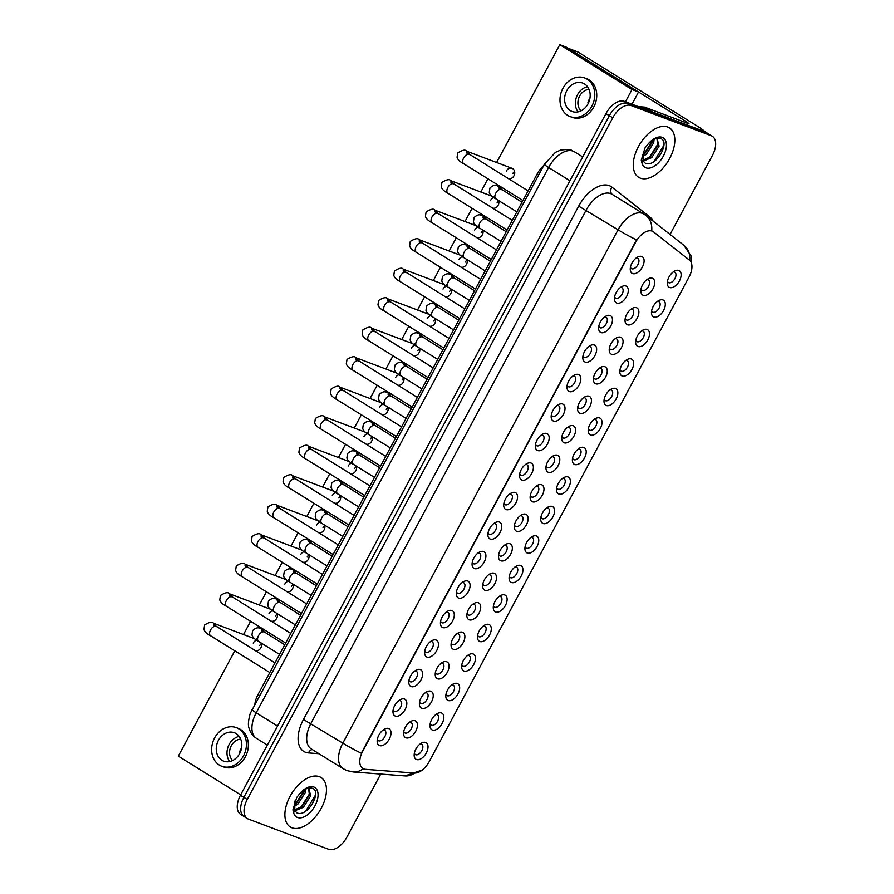 <?xml version="1.0" encoding="UTF-8"?>
<svg xmlns="http://www.w3.org/2000/svg" width="894" height="894" viewBox="0 0 894 894"><rect width="100%" height="100%" fill="white"/><g stroke="black" fill="none" stroke-linecap="round" stroke-linejoin="round"><path stroke-width="1.34" d="M441.491 712.976A9.711 5.498 -58.2 0 1 442.139 723.458A9.711 5.498 -58.2 0 1 432.35 730.018A9.711 5.498 -58.2 0 1 429.992 725.492A9.711 5.498 -58.2 0 1 437.434 713.513A9.711 5.498 -58.2 0 1 441.491 712.976M430.193 723.671A6.068 3.442 121.8 0 0 431.176 725.068A6.068 3.442 121.8 0 0 431.523 725.246A6.068 3.442 121.8 0 0 437.468 721.436A6.068 3.442 121.8 0 0 437.568 714.764A6.068 3.442 121.8 0 0 437.233 714.597A6.068 3.442 121.8 0 0 435.881 714.507M457.315 683.474A9.711 5.498 -58.2 0 1 457.952 693.956A9.711 5.498 -58.2 0 1 448.173 700.516A9.711 5.498 -58.2 0 1 445.804 695.99A9.711 5.498 -58.2 0 1 453.247 684.011A9.711 5.498 -58.2 0 1 457.315 683.474M446.005 694.169A6.068 3.442 121.8 0 0 446.989 695.566A6.068 3.442 121.8 0 0 447.335 695.744A6.068 3.442 121.8 0 0 453.28 691.934A6.068 3.442 121.8 0 0 453.392 685.262A6.068 3.442 121.8 0 0 453.046 685.095A6.068 3.442 121.8 0 0 451.705 685.005M473.127 653.972A9.711 5.498 -58.2 0 1 473.775 664.454A9.711 5.498 -58.2 0 1 463.986 671.014A9.711 5.498 -58.2 0 1 461.628 666.499A9.711 5.498 -58.2 0 1 469.071 654.509A9.711 5.498 -58.2 0 1 473.127 653.972M461.829 664.667A6.068 3.442 121.8 0 0 462.813 666.064A6.068 3.442 121.8 0 0 463.159 666.242A6.068 3.442 121.8 0 0 469.104 662.432A6.068 3.442 121.8 0 0 469.216 655.76A6.068 3.442 121.8 0 0 468.869 655.593A6.068 3.442 121.8 0 0 467.528 655.503M488.951 624.47A9.711 5.498 -58.2 0 1 489.588 634.952A9.711 5.498 -58.2 0 1 479.81 641.512A9.711 5.498 -58.2 0 1 477.452 636.997A9.711 5.498 -58.2 0 1 484.883 625.007A9.711 5.498 -58.2 0 1 488.951 624.47M477.653 635.165A6.068 3.442 121.8 0 0 478.625 636.562A6.068 3.442 121.8 0 0 478.972 636.74A6.068 3.442 121.8 0 0 484.928 632.93A6.068 3.442 121.8 0 0 485.029 626.258A6.068 3.442 121.8 0 0 484.682 626.091A6.068 3.442 121.8 0 0 483.341 626.001M504.764 594.968A9.711 5.498 -58.2 0 1 505.412 605.45A9.711 5.498 -58.2 0 1 495.634 612.01A9.711 5.498 -58.2 0 1 493.264 607.495A9.711 5.498 -58.2 0 1 500.707 595.505A9.711 5.498 -58.2 0 1 504.764 594.968M493.466 605.663A6.068 3.442 121.8 0 0 494.449 607.071A6.068 3.442 121.8 0 0 494.795 607.238A6.068 3.442 121.8 0 0 500.741 603.428A6.068 3.442 121.8 0 0 500.852 596.756A6.068 3.442 121.8 0 0 500.506 596.589A6.068 3.442 121.8 0 0 499.165 596.499M520.587 565.466A9.711 5.498 -58.2 0 1 521.224 575.959A9.711 5.498 -58.2 0 1 511.446 582.508A9.711 5.498 -58.2 0 1 509.088 577.993A9.711 5.498 -58.2 0 1 516.52 566.003A9.711 5.498 -58.2 0 1 520.587 565.466M509.289 576.161A6.068 3.442 121.8 0 0 510.262 577.569A6.068 3.442 121.8 0 0 510.608 577.736A6.068 3.442 121.8 0 0 516.564 573.926A6.068 3.442 121.8 0 0 516.665 567.254A6.068 3.442 121.8 0 0 516.319 567.087A6.068 3.442 121.8 0 0 514.978 566.997M536.4 535.964A9.711 5.498 -58.2 0 1 537.048 546.457A9.711 5.498 -58.2 0 1 527.27 553.006A9.711 5.498 -58.2 0 1 524.901 548.491A9.711 5.498 -58.2 0 1 532.343 536.501A9.711 5.498 -58.2 0 1 536.4 535.964M525.102 546.659A6.068 3.442 121.8 0 0 526.085 548.067A6.068 3.442 121.8 0 0 526.432 548.234A6.068 3.442 121.8 0 0 532.377 544.424A6.068 3.442 121.8 0 0 532.489 537.752A6.068 3.442 121.8 0 0 532.142 537.585A6.068 3.442 121.8 0 0 530.801 537.495M552.224 506.462A9.711 5.498 -58.2 0 1 552.861 516.956A9.711 5.498 -58.2 0 1 543.083 523.504A9.711 5.498 -58.2 0 1 540.725 518.989A9.711 5.498 -58.2 0 1 548.156 506.999A9.711 5.498 -58.2 0 1 552.224 506.462M540.926 517.157A6.068 3.442 121.8 0 0 541.898 518.565A6.068 3.442 121.8 0 0 542.245 518.732A6.068 3.442 121.8 0 0 548.201 514.933A6.068 3.442 121.8 0 0 548.301 508.25A6.068 3.442 121.8 0 0 547.955 508.083A6.068 3.442 121.8 0 0 546.614 507.993M568.036 476.971A9.711 5.498 -58.2 0 1 568.685 487.453A9.711 5.498 -58.2 0 1 558.906 494.002A9.711 5.498 -58.2 0 1 556.537 489.487A9.711 5.498 -58.2 0 1 563.98 477.497A9.711 5.498 -58.2 0 1 568.036 476.971M556.738 487.666A6.068 3.442 121.8 0 0 557.722 489.063A6.068 3.442 121.8 0 0 558.068 489.23A6.068 3.442 121.8 0 0 564.013 485.431A6.068 3.442 121.8 0 0 564.125 478.748A6.068 3.442 121.8 0 0 563.779 478.581A6.068 3.442 121.8 0 0 562.438 478.491M583.86 447.469A9.711 5.498 -58.2 0 1 584.508 457.952A9.711 5.498 -58.2 0 1 574.719 464.5A9.711 5.498 -58.2 0 1 572.361 459.985A9.711 5.498 -58.2 0 1 579.804 447.995A9.711 5.498 -58.2 0 1 583.86 447.469M572.562 458.164A6.068 3.442 121.8 0 0 573.535 459.561A6.068 3.442 121.8 0 0 573.881 459.728A6.068 3.442 121.8 0 0 579.837 455.929A6.068 3.442 121.8 0 0 579.938 449.246A6.068 3.442 121.8 0 0 579.591 449.079A6.068 3.442 121.8 0 0 578.25 448.989M599.673 417.967A9.711 5.498 -58.2 0 1 600.321 428.449A9.711 5.498 -58.2 0 1 590.543 434.998A9.711 5.498 -58.2 0 1 588.174 430.483A9.711 5.498 -58.2 0 1 595.616 418.493A9.711 5.498 -58.2 0 1 599.673 417.967M588.375 428.662A6.068 3.442 121.8 0 0 589.358 430.059A6.068 3.442 121.8 0 0 589.705 430.226A6.068 3.442 121.8 0 0 595.65 426.427A6.068 3.442 121.8 0 0 595.762 419.744A6.068 3.442 121.8 0 0 595.415 419.577A6.068 3.442 121.8 0 0 594.074 419.487M615.497 388.465A9.711 5.498 -58.2 0 1 616.145 398.947A9.711 5.498 -58.2 0 1 606.356 405.507A9.711 5.498 -58.2 0 1 603.998 400.981A9.711 5.498 -58.2 0 1 611.44 389.002A9.711 5.498 -58.2 0 1 615.497 388.465M604.199 399.16A6.068 3.442 121.8 0 0 605.182 400.557A6.068 3.442 121.8 0 0 605.517 400.724A6.068 3.442 121.8 0 0 611.474 396.925A6.068 3.442 121.8 0 0 611.574 390.242A6.068 3.442 121.8 0 0 611.228 390.075A6.068 3.442 121.8 0 0 609.887 389.985M631.309 358.963A9.711 5.498 -58.2 0 1 631.957 369.445A9.711 5.498 -58.2 0 1 622.179 376.005A9.711 5.498 -58.2 0 1 619.81 371.479A9.711 5.498 -58.2 0 1 627.253 359.5A9.711 5.498 -58.2 0 1 631.309 358.963M620.011 369.658A6.068 3.442 121.8 0 0 620.995 371.055A6.068 3.442 121.8 0 0 621.341 371.222A6.068 3.442 121.8 0 0 627.286 367.423A6.068 3.442 121.8 0 0 627.398 360.74A6.068 3.442 121.8 0 0 627.052 360.573A6.068 3.442 121.8 0 0 625.711 360.483M647.133 329.461A9.711 5.498 -58.2 0 1 647.781 339.943A9.711 5.498 -58.2 0 1 637.992 346.503A9.711 5.498 -58.2 0 1 635.634 341.977A9.711 5.498 -58.2 0 1 643.077 329.998A9.711 5.498 -58.2 0 1 647.133 329.461M635.835 340.156A6.068 3.442 121.8 0 0 636.819 341.553A6.068 3.442 121.8 0 0 637.165 341.72A6.068 3.442 121.8 0 0 643.11 337.921A6.068 3.442 121.8 0 0 643.211 331.238A6.068 3.442 121.8 0 0 642.875 331.071A6.068 3.442 121.8 0 0 641.523 330.981M662.957 299.959A9.711 5.498 -58.2 0 1 663.594 310.442A9.711 5.498 -58.2 0 1 653.816 317.001A9.711 5.498 -58.2 0 1 651.447 312.475A9.711 5.498 -58.2 0 1 658.889 300.496A9.711 5.498 -58.2 0 1 662.957 299.959M651.648 310.654A6.068 3.442 121.8 0 0 652.631 312.051A6.068 3.442 121.8 0 0 652.978 312.218A6.068 3.442 121.8 0 0 658.923 308.419A6.068 3.442 121.8 0 0 659.034 301.736A6.068 3.442 121.8 0 0 658.688 301.569A6.068 3.442 121.8 0 0 657.347 301.479M678.769 270.457A9.711 5.498 -58.2 0 1 679.418 280.94A9.711 5.498 -58.2 0 1 669.628 287.499A9.711 5.498 -58.2 0 1 667.27 282.973A9.711 5.498 -58.2 0 1 674.713 270.994A9.711 5.498 -58.2 0 1 678.769 270.457M667.472 281.152A6.068 3.442 121.8 0 0 668.455 282.549A6.068 3.442 121.8 0 0 668.801 282.716A6.068 3.442 121.8 0 0 674.746 278.917A6.068 3.442 121.8 0 0 674.858 272.234A6.068 3.442 121.8 0 0 674.512 272.067A6.068 3.442 121.8 0 0 673.16 271.977M425.667 742.478A9.711 5.498 -58.2 0 1 426.315 752.96A9.711 5.498 -58.2 0 1 416.537 759.52A9.711 5.498 -58.2 0 1 414.168 754.994A9.711 5.498 -58.2 0 1 421.61 743.015A9.711 5.498 -58.2 0 1 425.667 742.478M414.369 753.173A6.068 3.442 121.8 0 0 415.352 754.57A6.068 3.442 121.8 0 0 415.699 754.748A6.068 3.442 121.8 0 0 421.644 750.938A6.068 3.442 121.8 0 0 421.756 744.266A6.068 3.442 121.8 0 0 421.409 744.087A6.068 3.442 121.8 0 0 420.068 744.009M430.897 691.263A9.711 5.498 -58.2 0 1 431.534 701.745A9.711 5.498 -58.2 0 1 421.756 708.294A9.711 5.498 -58.2 0 1 419.387 703.779A9.711 5.498 -58.2 0 1 426.829 691.788A9.711 5.498 -58.2 0 1 430.897 691.263M419.588 701.958A6.068 3.442 121.8 0 0 420.571 703.354A6.068 3.442 121.8 0 0 420.918 703.522A6.068 3.442 121.8 0 0 426.863 699.723A6.068 3.442 121.8 0 0 426.974 693.04A6.068 3.442 121.8 0 0 426.628 692.872A6.068 3.442 121.8 0 0 425.287 692.783M446.709 661.761A9.711 5.498 -58.2 0 1 447.358 672.243A9.711 5.498 -58.2 0 1 437.568 678.803A9.711 5.498 -58.2 0 1 435.21 674.277A9.711 5.498 -58.2 0 1 442.653 662.298A9.711 5.498 -58.2 0 1 446.709 661.761M435.412 672.456A6.068 3.442 121.8 0 0 436.395 673.852A6.068 3.442 121.8 0 0 436.741 674.02A6.068 3.442 121.8 0 0 442.686 670.221A6.068 3.442 121.8 0 0 442.798 663.538A6.068 3.442 121.8 0 0 442.452 663.37A6.068 3.442 121.8 0 0 441.1 663.281M462.533 632.259A9.711 5.498 -58.2 0 1 463.17 642.741A9.711 5.498 -58.2 0 1 453.392 649.301A9.711 5.498 -58.2 0 1 451.034 644.775A9.711 5.498 -58.2 0 1 458.466 632.796A9.711 5.498 -58.2 0 1 462.533 632.259M451.224 642.954A6.068 3.442 121.8 0 0 452.208 644.351A6.068 3.442 121.8 0 0 452.554 644.518A6.068 3.442 121.8 0 0 458.51 640.719A6.068 3.442 121.8 0 0 458.611 634.036A6.068 3.442 121.8 0 0 458.264 633.868A6.068 3.442 121.8 0 0 456.923 633.779M478.346 602.757A9.711 5.498 -58.2 0 1 478.994 613.239A9.711 5.498 -58.2 0 1 469.205 619.799A9.711 5.498 -58.2 0 1 466.847 615.273A9.711 5.498 -58.2 0 1 474.289 603.294A9.711 5.498 -58.2 0 1 478.346 602.757M467.048 613.452A6.068 3.442 121.8 0 0 468.031 614.849A6.068 3.442 121.8 0 0 468.378 615.016A6.068 3.442 121.8 0 0 474.323 611.217A6.068 3.442 121.8 0 0 474.435 604.534A6.068 3.442 121.8 0 0 474.088 604.366A6.068 3.442 121.8 0 0 472.747 604.277M494.17 573.255A9.711 5.498 -58.2 0 1 494.807 583.737A9.711 5.498 -58.2 0 1 485.029 590.297A9.711 5.498 -58.2 0 1 482.671 585.771A9.711 5.498 -58.2 0 1 490.102 573.792A9.711 5.498 -58.2 0 1 494.17 573.255M482.872 583.95A6.068 3.442 121.8 0 0 483.844 585.346A6.068 3.442 121.8 0 0 484.19 585.514A6.068 3.442 121.8 0 0 490.147 581.715A6.068 3.442 121.8 0 0 490.247 575.032A6.068 3.442 121.8 0 0 489.901 574.864A6.068 3.442 121.8 0 0 488.56 574.775M509.982 543.753A9.711 5.498 -58.2 0 1 510.63 554.235A9.711 5.498 -58.2 0 1 500.852 560.795A9.711 5.498 -58.2 0 1 498.483 556.269A9.711 5.498 -58.2 0 1 505.926 544.29A9.711 5.498 -58.2 0 1 509.982 543.753M498.684 554.448A6.068 3.442 121.8 0 0 499.668 555.844A6.068 3.442 121.8 0 0 500.014 556.012A6.068 3.442 121.8 0 0 505.959 552.213A6.068 3.442 121.8 0 0 506.071 545.53A6.068 3.442 121.8 0 0 505.725 545.362A6.068 3.442 121.8 0 0 504.384 545.273M525.806 514.251A9.711 5.498 -58.2 0 1 526.443 524.733A9.711 5.498 -58.2 0 1 516.665 531.293A9.711 5.498 -58.2 0 1 514.307 526.767A9.711 5.498 -58.2 0 1 521.738 514.788A9.711 5.498 -58.2 0 1 525.806 514.251M514.508 524.946A6.068 3.442 121.8 0 0 515.48 526.342A6.068 3.442 121.8 0 0 515.827 526.51A6.068 3.442 121.8 0 0 521.783 522.711A6.068 3.442 121.8 0 0 521.884 516.028A6.068 3.442 121.8 0 0 521.537 515.86A6.068 3.442 121.8 0 0 520.196 515.771M541.619 484.749A9.711 5.498 -58.2 0 1 542.267 495.231A9.711 5.498 -58.2 0 1 532.489 501.791A9.711 5.498 -58.2 0 1 530.12 497.265A9.711 5.498 -58.2 0 1 537.562 485.286A9.711 5.498 -58.2 0 1 541.619 484.749M530.321 495.444A6.068 3.442 121.8 0 0 531.304 496.841A6.068 3.442 121.8 0 0 531.651 497.008A6.068 3.442 121.8 0 0 537.596 493.209A6.068 3.442 121.8 0 0 537.707 486.526A6.068 3.442 121.8 0 0 537.361 486.358A6.068 3.442 121.8 0 0 536.02 486.269M557.443 455.247A9.711 5.498 -58.2 0 1 558.091 465.729A9.711 5.498 -58.2 0 1 548.301 472.289A9.711 5.498 -58.2 0 1 545.943 467.763A9.711 5.498 -58.2 0 1 553.386 455.784A9.711 5.498 -58.2 0 1 557.443 455.247M546.145 465.942A6.068 3.442 121.8 0 0 547.117 467.338A6.068 3.442 121.8 0 0 547.463 467.506A6.068 3.442 121.8 0 0 553.42 463.707A6.068 3.442 121.8 0 0 553.52 457.024A6.068 3.442 121.8 0 0 553.174 456.856A6.068 3.442 121.8 0 0 551.833 456.767M573.255 425.745A9.711 5.498 -58.2 0 1 573.903 436.227A9.711 5.498 -58.2 0 1 564.125 442.787A9.711 5.498 -58.2 0 1 561.756 438.261A9.711 5.498 -58.2 0 1 569.199 426.282A9.711 5.498 -58.2 0 1 573.255 425.745M561.957 436.44A6.068 3.442 121.8 0 0 562.941 437.837A6.068 3.442 121.8 0 0 563.287 438.004A6.068 3.442 121.8 0 0 569.232 434.205A6.068 3.442 121.8 0 0 569.344 427.522A6.068 3.442 121.8 0 0 568.997 427.354A6.068 3.442 121.8 0 0 567.656 427.265M589.079 396.243A9.711 5.498 -58.2 0 1 589.727 406.725A9.711 5.498 -58.2 0 1 579.938 413.285A9.711 5.498 -58.2 0 1 577.58 408.759A9.711 5.498 -58.2 0 1 585.022 396.78A9.711 5.498 -58.2 0 1 589.079 396.243M577.781 406.938A6.068 3.442 121.8 0 0 578.764 408.334A6.068 3.442 121.8 0 0 579.1 408.502A6.068 3.442 121.8 0 0 585.056 404.703A6.068 3.442 121.8 0 0 585.157 398.02A6.068 3.442 121.8 0 0 584.81 397.852A6.068 3.442 121.8 0 0 583.469 397.763M604.892 366.741A9.711 5.498 -58.2 0 1 605.54 377.223A9.711 5.498 -58.2 0 1 595.762 383.783A9.711 5.498 -58.2 0 1 593.392 379.257A9.711 5.498 -58.2 0 1 600.835 367.278A9.711 5.498 -58.2 0 1 604.892 366.741M593.594 377.436A6.068 3.442 121.8 0 0 594.577 378.832A6.068 3.442 121.8 0 0 594.923 379A6.068 3.442 121.8 0 0 600.869 375.201A6.068 3.442 121.8 0 0 600.98 368.518A6.068 3.442 121.8 0 0 600.634 368.35A6.068 3.442 121.8 0 0 599.293 368.261M620.715 337.239A9.711 5.498 -58.2 0 1 621.364 347.721A9.711 5.498 -58.2 0 1 611.574 354.281A9.711 5.498 -58.2 0 1 609.216 349.755A9.711 5.498 -58.2 0 1 616.659 337.776A9.711 5.498 -58.2 0 1 620.715 337.239M609.417 347.934A6.068 3.442 121.8 0 0 610.401 349.331A6.068 3.442 121.8 0 0 610.747 349.498A6.068 3.442 121.8 0 0 616.692 345.699A6.068 3.442 121.8 0 0 616.793 339.027A6.068 3.442 121.8 0 0 616.458 338.848A6.068 3.442 121.8 0 0 615.106 338.759M636.539 307.737A9.711 5.498 -58.2 0 1 637.176 318.219A9.711 5.498 -58.2 0 1 627.398 324.779A9.711 5.498 -58.2 0 1 625.029 320.253A9.711 5.498 -58.2 0 1 632.471 308.274A9.711 5.498 -58.2 0 1 636.539 307.737M625.23 318.432A6.068 3.442 121.8 0 0 626.213 319.828A6.068 3.442 121.8 0 0 626.56 319.996A6.068 3.442 121.8 0 0 632.505 316.197A6.068 3.442 121.8 0 0 632.617 309.525A6.068 3.442 121.8 0 0 632.27 309.346A6.068 3.442 121.8 0 0 630.929 309.257M652.352 278.235A9.711 5.498 -58.2 0 1 653 288.717A9.711 5.498 -58.2 0 1 643.211 295.277A9.711 5.498 -58.2 0 1 640.853 290.751A9.711 5.498 -58.2 0 1 648.295 278.772A9.711 5.498 -58.2 0 1 652.352 278.235M641.054 288.93A6.068 3.442 121.8 0 0 642.037 290.327A6.068 3.442 121.8 0 0 642.384 290.494A6.068 3.442 121.8 0 0 648.329 286.695A6.068 3.442 121.8 0 0 648.441 280.023A6.068 3.442 121.8 0 0 648.094 279.844A6.068 3.442 121.8 0 0 646.742 279.755M415.073 720.765A9.711 5.498 -58.2 0 1 415.721 731.247A9.711 5.498 -58.2 0 1 405.932 737.796A9.711 5.498 -58.2 0 1 403.574 733.281A9.711 5.498 -58.2 0 1 411.017 721.29A9.711 5.498 -58.2 0 1 415.073 720.765M403.775 731.46A6.068 3.442 121.8 0 0 404.758 732.856A6.068 3.442 121.8 0 0 405.105 733.024A6.068 3.442 121.8 0 0 411.05 729.225A6.068 3.442 121.8 0 0 411.151 722.542A6.068 3.442 121.8 0 0 410.815 722.374A6.068 3.442 121.8 0 0 409.463 722.285M404.479 699.041A9.711 5.498 -58.2 0 1 405.116 709.523A9.711 5.498 -58.2 0 1 395.338 716.083A9.711 5.498 -58.2 0 1 392.969 711.557A9.711 5.498 -58.2 0 1 400.411 699.577A9.711 5.498 -58.2 0 1 404.479 699.041M393.17 709.735A6.068 3.442 121.8 0 0 394.153 711.132A6.068 3.442 121.8 0 0 394.5 711.3A6.068 3.442 121.8 0 0 400.445 707.5A6.068 3.442 121.8 0 0 400.557 700.818A6.068 3.442 121.8 0 0 400.21 700.65A6.068 3.442 121.8 0 0 398.869 700.561M420.292 669.539A9.711 5.498 -58.2 0 1 420.94 680.021A9.711 5.498 -58.2 0 1 411.151 686.581A9.711 5.498 -58.2 0 1 408.793 682.055A9.711 5.498 -58.2 0 1 416.235 670.075A9.711 5.498 -58.2 0 1 420.292 669.539M408.994 680.233A6.068 3.442 121.8 0 0 409.977 681.63A6.068 3.442 121.8 0 0 410.324 681.798A6.068 3.442 121.8 0 0 416.269 677.998A6.068 3.442 121.8 0 0 416.38 671.316A6.068 3.442 121.8 0 0 416.034 671.148A6.068 3.442 121.8 0 0 414.682 671.059M436.116 640.037A9.711 5.498 -58.2 0 1 436.753 650.519A9.711 5.498 -58.2 0 1 426.974 657.079A9.711 5.498 -58.2 0 1 424.616 652.553A9.711 5.498 -58.2 0 1 432.048 640.573A9.711 5.498 -58.2 0 1 436.116 640.037M424.806 650.731A6.068 3.442 121.8 0 0 425.79 652.128A6.068 3.442 121.8 0 0 426.136 652.296A6.068 3.442 121.8 0 0 432.093 648.496A6.068 3.442 121.8 0 0 432.193 641.814A6.068 3.442 121.8 0 0 431.847 641.646A6.068 3.442 121.8 0 0 430.506 641.557M451.928 610.535A9.711 5.498 -58.2 0 1 452.576 621.017A9.711 5.498 -58.2 0 1 442.787 627.577A9.711 5.498 -58.2 0 1 440.429 623.051A9.711 5.498 -58.2 0 1 447.872 611.071A9.711 5.498 -58.2 0 1 451.928 610.535M440.63 621.229A6.068 3.442 121.8 0 0 441.614 622.626A6.068 3.442 121.8 0 0 441.96 622.794A6.068 3.442 121.8 0 0 447.905 618.994A6.068 3.442 121.8 0 0 448.017 612.323A6.068 3.442 121.8 0 0 447.671 612.144A6.068 3.442 121.8 0 0 446.329 612.055M467.752 581.033A9.711 5.498 -58.2 0 1 468.389 591.515A9.711 5.498 -58.2 0 1 458.611 598.075A9.711 5.498 -58.2 0 1 456.253 593.549A9.711 5.498 -58.2 0 1 463.684 581.569A9.711 5.498 -58.2 0 1 467.752 581.033M456.454 591.727A6.068 3.442 121.8 0 0 457.426 593.124A6.068 3.442 121.8 0 0 457.773 593.292A6.068 3.442 121.8 0 0 463.729 589.492A6.068 3.442 121.8 0 0 463.83 582.821A6.068 3.442 121.8 0 0 463.483 582.642A6.068 3.442 121.8 0 0 462.142 582.553M483.565 551.531A9.711 5.498 -58.2 0 1 484.213 562.013A9.711 5.498 -58.2 0 1 474.435 568.573A9.711 5.498 -58.2 0 1 472.066 564.047A9.711 5.498 -58.2 0 1 479.508 552.067A9.711 5.498 -58.2 0 1 483.565 551.531M472.267 562.225A6.068 3.442 121.8 0 0 473.25 563.622A6.068 3.442 121.8 0 0 473.596 563.79A6.068 3.442 121.8 0 0 479.542 559.99A6.068 3.442 121.8 0 0 479.653 553.319A6.068 3.442 121.8 0 0 479.307 553.14A6.068 3.442 121.8 0 0 477.966 553.051M499.388 522.029A9.711 5.498 -58.2 0 1 500.025 532.511A9.711 5.498 -58.2 0 1 490.247 539.071A9.711 5.498 -58.2 0 1 487.889 534.545A9.711 5.498 -58.2 0 1 495.321 522.565A9.711 5.498 -58.2 0 1 499.388 522.029M488.09 532.723A6.068 3.442 121.8 0 0 489.063 534.12A6.068 3.442 121.8 0 0 489.409 534.288A6.068 3.442 121.8 0 0 495.365 530.488A6.068 3.442 121.8 0 0 495.466 523.817A6.068 3.442 121.8 0 0 495.12 523.638A6.068 3.442 121.8 0 0 493.779 523.549M515.201 492.527A9.711 5.498 -58.2 0 1 515.849 503.009A9.711 5.498 -58.2 0 1 506.071 509.569A9.711 5.498 -58.2 0 1 503.702 505.043A9.711 5.498 -58.2 0 1 511.144 493.063A9.711 5.498 -58.2 0 1 515.201 492.527M503.903 503.221A6.068 3.442 121.8 0 0 504.887 504.618A6.068 3.442 121.8 0 0 505.233 504.797A6.068 3.442 121.8 0 0 511.178 500.986A6.068 3.442 121.8 0 0 511.29 494.315A6.068 3.442 121.8 0 0 510.943 494.136A6.068 3.442 121.8 0 0 509.602 494.058M531.025 463.025A9.711 5.498 -58.2 0 1 531.673 473.507A9.711 5.498 -58.2 0 1 521.884 480.067A9.711 5.498 -58.2 0 1 519.526 475.541A9.711 5.498 -58.2 0 1 526.968 463.561A9.711 5.498 -58.2 0 1 531.025 463.025M519.727 473.719A6.068 3.442 121.8 0 0 520.699 475.116A6.068 3.442 121.8 0 0 521.046 475.295A6.068 3.442 121.8 0 0 527.002 471.484A6.068 3.442 121.8 0 0 527.102 464.813A6.068 3.442 121.8 0 0 526.756 464.634A6.068 3.442 121.8 0 0 525.415 464.556M546.837 433.523A9.711 5.498 -58.2 0 1 547.486 444.005A9.711 5.498 -58.2 0 1 537.707 450.565A9.711 5.498 -58.2 0 1 535.338 446.039A9.711 5.498 -58.2 0 1 542.781 434.059A9.711 5.498 -58.2 0 1 546.837 433.523M535.54 444.217A6.068 3.442 121.8 0 0 536.523 445.614A6.068 3.442 121.8 0 0 536.869 445.793A6.068 3.442 121.8 0 0 542.814 441.982A6.068 3.442 121.8 0 0 542.926 435.311A6.068 3.442 121.8 0 0 542.58 435.143A6.068 3.442 121.8 0 0 541.239 435.054M562.661 404.021A9.711 5.498 -58.2 0 1 563.309 414.503A9.711 5.498 -58.2 0 1 553.52 421.063A9.711 5.498 -58.2 0 1 551.162 416.537A9.711 5.498 -58.2 0 1 558.605 404.557A9.711 5.498 -58.2 0 1 562.661 404.021M551.363 414.715A6.068 3.442 121.8 0 0 552.347 416.112A6.068 3.442 121.8 0 0 552.682 416.291A6.068 3.442 121.8 0 0 558.638 412.48A6.068 3.442 121.8 0 0 558.739 405.809A6.068 3.442 121.8 0 0 558.392 405.641A6.068 3.442 121.8 0 0 557.051 405.552M578.474 374.519A9.711 5.498 -58.2 0 1 579.122 385.001A9.711 5.498 -58.2 0 1 569.344 391.561A9.711 5.498 -58.2 0 1 566.975 387.046A9.711 5.498 -58.2 0 1 574.417 375.055A9.711 5.498 -58.2 0 1 578.474 374.519M567.176 385.213A6.068 3.442 121.8 0 0 568.159 386.61A6.068 3.442 121.8 0 0 568.506 386.789A6.068 3.442 121.8 0 0 574.451 382.978A6.068 3.442 121.8 0 0 574.563 376.307A6.068 3.442 121.8 0 0 574.216 376.139A6.068 3.442 121.8 0 0 572.875 376.05M594.298 345.017A9.711 5.498 -58.2 0 1 594.946 355.499A9.711 5.498 -58.2 0 1 585.157 362.059A9.711 5.498 -58.2 0 1 582.799 357.544A9.711 5.498 -58.2 0 1 590.241 345.553A9.711 5.498 -58.2 0 1 594.298 345.017M583 355.711A6.068 3.442 121.8 0 0 583.983 357.108A6.068 3.442 121.8 0 0 584.33 357.287A6.068 3.442 121.8 0 0 590.275 353.476A6.068 3.442 121.8 0 0 590.375 346.805A6.068 3.442 121.8 0 0 590.04 346.637A6.068 3.442 121.8 0 0 588.688 346.548M610.11 315.515A9.711 5.498 -58.2 0 1 610.758 325.997A9.711 5.498 -58.2 0 1 600.98 332.557A9.711 5.498 -58.2 0 1 598.611 328.042A9.711 5.498 -58.2 0 1 606.054 316.051A9.711 5.498 -58.2 0 1 610.11 315.515M598.812 326.209A6.068 3.442 121.8 0 0 599.796 327.617A6.068 3.442 121.8 0 0 600.142 327.785A6.068 3.442 121.8 0 0 606.087 323.974A6.068 3.442 121.8 0 0 606.199 317.303A6.068 3.442 121.8 0 0 605.853 317.135A6.068 3.442 121.8 0 0 604.512 317.046M625.934 286.013A9.711 5.498 -58.2 0 1 626.582 296.506A9.711 5.498 -58.2 0 1 616.793 303.055A9.711 5.498 -58.2 0 1 614.435 298.54A9.711 5.498 -58.2 0 1 621.878 286.549A9.711 5.498 -58.2 0 1 625.934 286.013M614.636 296.707A6.068 3.442 121.8 0 0 615.62 298.115A6.068 3.442 121.8 0 0 615.966 298.283A6.068 3.442 121.8 0 0 621.911 294.472A6.068 3.442 121.8 0 0 622.023 287.801A6.068 3.442 121.8 0 0 621.676 287.633A6.068 3.442 121.8 0 0 620.324 287.544M641.758 256.511A9.711 5.498 -58.2 0 1 642.395 267.004A9.711 5.498 -58.2 0 1 632.617 273.553A9.711 5.498 -58.2 0 1 630.259 269.038A9.711 5.498 -58.2 0 1 637.69 257.047A9.711 5.498 -58.2 0 1 641.758 256.511M630.449 267.205A6.068 3.442 121.8 0 0 631.432 268.613A6.068 3.442 121.8 0 0 631.779 268.781A6.068 3.442 121.8 0 0 637.735 264.97A6.068 3.442 121.8 0 0 637.835 258.299A6.068 3.442 121.8 0 0 637.489 258.131A6.068 3.442 121.8 0 0 636.148 258.042M388.655 728.543A9.711 5.498 -58.2 0 1 389.303 739.025A9.711 5.498 -58.2 0 1 379.514 745.585A9.711 5.498 -58.2 0 1 377.156 741.059A9.711 5.498 -58.2 0 1 384.599 729.079A9.711 5.498 -58.2 0 1 388.655 728.543M377.357 739.237A6.068 3.442 121.8 0 0 378.341 740.634A6.068 3.442 121.8 0 0 378.687 740.802A6.068 3.442 121.8 0 0 384.632 737.002A6.068 3.442 121.8 0 0 384.733 730.32A6.068 3.442 121.8 0 0 384.398 730.152A6.068 3.442 121.8 0 0 383.045 730.063M365.411 769.321A16.383 9.275 -58.2 0 1 363.769 768.963A16.383 9.275 -58.2 0 1 362.841 768.505A16.383 9.275 -58.2 0 1 362.685 751.273L635.656 242.185A16.383 9.275 -58.2 0 1 653.089 231.58A16.383 9.275 -58.2 0 1 653.57 231.915L689.386 260.076A16.383 9.275 -58.2 0 1 689.062 276.972L429.187 761.643A16.383 9.275 -58.2 0 1 414.324 773.064L365.411 769.321M254.891 704.204A18.204 10.315 -58.2 0 1 258.008 694.604L537.249 173.816A18.204 10.315 -58.2 0 1 543.753 165.479M291.98 827.822A29.122 16.494 121.8 0 0 320.533 809.562A29.122 16.494 121.8 0 0 321.047 777.512A29.122 16.494 121.8 0 0 319.393 776.696A29.122 16.494 121.8 0 0 290.829 794.945A29.122 16.494 121.8 0 0 290.315 827.006A29.122 16.494 121.8 0 0 291.98 827.822A29.122 16.494 121.8 0 0 320.533 809.562A29.122 16.494 121.8 0 0 321.047 777.512A29.122 16.494 121.8 0 0 319.393 776.696A29.122 16.494 121.8 0 0 290.829 794.945A29.122 16.494 121.8 0 0 290.315 827.006A29.122 16.494 121.8 0 0 291.98 827.822M640.327 178.141A29.122 16.494 121.8 0 0 668.891 159.892A29.122 16.494 121.8 0 0 669.405 127.842A29.122 16.494 121.8 0 0 667.74 127.026A29.122 16.494 121.8 0 0 639.188 145.275A29.122 16.494 121.8 0 0 638.674 177.325A29.122 16.494 121.8 0 0 640.327 178.141A29.122 16.494 121.8 0 0 668.891 159.892A29.122 16.494 121.8 0 0 669.405 127.842A29.122 16.494 121.8 0 0 667.74 127.026A29.122 16.494 121.8 0 0 639.188 145.275A29.122 16.494 121.8 0 0 638.674 177.325A29.122 16.494 121.8 0 0 640.327 178.141M361.288 753.229L636.55 239.883A21.244 1.956 -151.8 0 1 618.078 229.792A24.272 13.745 -58.2 0 1 642.54 213.398A24.272 13.745 -58.2 0 1 643.926 214.079L612.055 194.3A24.272 13.745 121.8 0 0 610.669 193.618A24.272 13.745 121.8 0 0 586.218 210.012L310.967 723.358A24.272 13.745 121.8 0 0 311.19 748.881L343.061 768.672A24.272 13.745 -58.2 0 1 342.827 743.137A21.244 1.956 28.2 0 0 361.288 753.229M363.266 768.65L362.204 768.102M670.053 234.452L712.462 155.377A18.204 10.315 121.8 0 0 712.283 136.234L708.886 134.122A18.204 10.315 121.8 0 0 707.847 133.608L627.689 103.425A18.204 10.315 121.8 0 0 609.35 115.728L243.861 797.347A18.204 10.315 121.8 0 0 244.04 816.49A18.204 10.315 121.8 0 0 245.068 817.004M689.721 260.366A21.244 17.467 -51.8 0 0 683.955 245.381L645.937 215.488A21.244 17.467 -51.8 0 1 651.67 230.808L652.955 231.535M712.283 136.234A18.204 10.315 121.8 0 0 711.244 135.72L631.086 105.537A18.204 10.315 121.8 0 0 612.748 117.829L247.258 799.459A18.204 10.315 121.8 0 0 247.437 818.602A18.204 10.315 121.8 0 0 248.476 819.116L328.634 849.3A18.204 10.315 121.8 0 0 346.973 837.007L380.721 774.07M240.464 795.235A18.204 10.315 121.8 0 0 240.642 814.389L244.04 816.49A18.204 10.315 121.8 0 1 243.861 797.347L609.35 115.728A18.204 10.315 121.8 0 1 627.689 103.425L707.847 133.608A18.204 10.315 121.8 0 1 708.886 134.122L705.489 132.01A18.204 10.315 121.8 0 0 704.45 131.507L624.291 101.324A18.204 10.315 121.8 0 0 605.953 113.616L240.464 795.235L247.258 799.459M294.741 810.634L296.92 812.881C307.458 817.854 322.119 791.749 312.665 788.396C308.832 786.943 304.396 788.866 299.378 794.163L296.73 797.493L292.908 809.852L293.657 812.747L294.741 810.634L294.953 800.979M305.737 789.089L305.357 792.464L298.004 803.952L294.104 806.466M304.318 789.905L304.005 791.637L296.652 803.114L294.182 804.879M308.665 788.027L310.743 795.816L303.39 807.304L294.796 810.78M308.553 788.05L309.402 794.978L302.049 806.466L294.539 809.942M315.504 795.034L305.737 811.16M309.659 793.604L300.708 807.505M304.262 790.262L295.311 804.153M643.099 160.965L645.278 163.211C655.805 168.184 670.466 142.079 661.012 138.726C657.179 137.274 652.754 139.196 647.737 144.493L645.077 147.812L641.266 160.182L642.004 163.066L643.099 160.965L643.3 151.298M654.084 139.408L653.704 142.794L646.351 154.271L642.462 156.785M652.665 140.224L652.352 141.956L644.999 153.433L642.529 155.21M657.023 138.346L659.101 146.147L651.748 157.623L643.144 161.11M656.911 138.369L657.749 145.309L650.396 156.785L642.887 160.272M663.851 145.353L654.095 161.49M658.018 143.934L649.055 157.825M652.62 140.581L643.669 154.472M704.807 131.653A24.272 2.235 28.2 0 0 696.661 125.696L578.127 52.098L568.349 48.421L686.883 122.02L688.972 123.651L687.877 123.428L644.675 107.157L652.184 111.817M568.182 48.31L577.77 51.919A3.04 2.481 110.6 0 1 578.127 52.098M638.428 106.643L644.373 107.09A3.04 1.721 -58.2 0 1 644.675 107.157M508.261 178.554A5.465 4.47 -69.4 0 0 513.961 175.805A5.465 4.47 -69.4 0 0 512.061 168.318A5.465 4.47 -69.4 0 0 506.317 171.056M492.438 208.056A5.465 4.47 -69.4 0 0 498.137 205.307A5.465 4.47 -69.4 0 0 498.696 200.625M476.625 237.558A5.465 4.47 -69.4 0 0 482.324 234.809A5.465 4.47 -69.4 0 0 482.883 230.127M460.801 267.06A5.465 4.47 -69.4 0 0 466.5 264.311A5.465 4.47 -69.4 0 0 467.059 259.629M444.977 296.562A5.465 4.47 -69.4 0 0 450.688 293.813A5.465 4.47 -69.4 0 0 451.246 289.12M429.165 326.064A5.465 4.47 -69.4 0 0 434.864 323.315A5.465 4.47 -69.4 0 0 435.423 318.622M413.341 355.566A5.465 4.47 -69.4 0 0 419.051 352.817A5.465 4.47 -69.4 0 0 419.599 348.124M397.528 385.068A5.465 4.47 -69.4 0 0 403.228 382.319A5.465 4.47 -69.4 0 0 403.786 377.626M381.704 414.57A5.465 4.47 -69.4 0 0 387.415 411.821A5.465 4.47 -69.4 0 0 387.962 407.128M365.892 444.072A5.465 4.47 -69.4 0 0 371.591 441.323A5.465 4.47 -69.4 0 0 372.15 436.63M350.068 473.574A5.465 4.47 -69.4 0 0 355.778 470.825A5.465 4.47 -69.4 0 0 356.326 466.132M318.432 532.578A5.465 4.47 -69.4 0 0 324.142 529.829A5.465 4.47 -69.4 0 0 324.69 525.136M302.619 562.08A5.465 4.47 -69.4 0 0 308.318 559.331A5.465 4.47 -69.4 0 0 308.877 554.638M286.795 591.582A5.465 4.47 -69.4 0 0 292.494 588.833A5.465 4.47 -69.4 0 0 293.053 584.14M270.983 621.084A5.465 4.47 -69.4 0 0 276.682 618.335A5.465 4.47 -69.4 0 0 277.241 613.642M334.255 503.076A5.465 4.47 -69.4 0 0 339.955 500.327A5.465 4.47 -69.4 0 0 340.513 495.634M255.159 650.586A5.465 4.47 -69.4 0 0 260.858 647.837A5.465 4.47 -69.4 0 0 261.417 643.144M494.036 197.686A5.465 4.47 -69.4 0 0 490.493 200.558M462.399 256.69A5.465 4.47 -69.4 0 0 458.857 259.562M446.575 286.192A5.465 4.47 -69.4 0 0 443.033 289.064M414.939 345.196A5.465 4.47 -69.4 0 0 411.396 348.068M383.302 404.2A5.465 4.47 -69.4 0 0 379.76 407.072M367.49 433.702A5.465 4.47 -69.4 0 0 363.947 436.574M304.217 551.699A5.465 4.47 -69.4 0 0 300.675 554.582M272.569 610.703A5.465 4.47 -69.4 0 0 269.038 613.586M234.809 650.81L178.319 756.145L240.665 794.855M625.465 101.76L632.024 89.545L559.789 44.7L496.628 162.507M487.901 178.778L480.804 192.009M472.088 208.28L464.992 221.511M456.264 237.782L449.168 251.013M440.451 267.284L433.355 280.515M424.628 296.786L417.532 310.017M408.804 326.288L401.719 339.519M392.991 355.79L385.895 369.021M377.167 385.292L370.071 398.523M361.355 414.794L354.259 428.025M345.531 444.296L338.435 457.527M329.718 473.798L322.622 487.029M313.895 503.3L306.798 516.531M298.082 532.802L290.986 546.033M282.258 562.304L275.162 575.535M266.446 591.806L259.349 605.037M250.622 621.308L243.526 634.539M256.757 640.205A5.465 4.47 -69.4 0 0 253.214 643.088M335.853 492.706A5.465 4.47 -69.4 0 0 332.311 495.578M288.393 581.201A5.465 4.47 -69.4 0 0 284.851 584.084M320.03 522.208A5.465 4.47 -69.4 0 0 316.487 525.08M351.666 463.204A5.465 4.47 -69.4 0 0 348.124 466.076M399.126 374.698A5.465 4.47 -69.4 0 0 395.584 377.57M430.763 315.694A5.465 4.47 -69.4 0 0 427.22 318.566M478.212 227.188A5.465 4.47 -69.4 0 0 474.68 230.06M631.991 104.218L638.539 91.993L566.315 47.159L559.789 44.7M261.506 643.479A5.465 4.47 -69.4 0 0 259.729 645.535M340.603 495.969A5.465 4.47 -69.4 0 0 338.826 498.025M277.319 613.977A5.465 4.47 -69.4 0 0 275.553 616.033M293.143 584.475A5.465 4.47 -69.4 0 0 291.366 586.531M308.955 554.973A5.465 4.47 -69.4 0 0 307.19 557.029M324.779 525.471A5.465 4.47 -69.4 0 0 323.002 527.527M356.415 466.467A5.465 4.47 -69.4 0 0 354.639 468.523M372.239 436.965A5.465 4.47 -69.4 0 0 370.462 439.021M388.052 407.463A5.465 4.47 -69.4 0 0 386.286 409.53M403.876 377.961A5.465 4.47 -69.4 0 0 402.099 380.028M419.688 348.459A5.465 4.47 -69.4 0 0 417.923 350.526M435.512 318.957A5.465 4.47 -69.4 0 0 433.735 321.024M451.325 289.455A5.465 4.47 -69.4 0 0 449.559 291.522M467.149 259.953A5.465 4.47 -69.4 0 0 465.372 262.02M482.961 230.451A5.465 4.47 -69.4 0 0 481.195 232.518M498.785 200.949A5.465 4.47 -69.4 0 0 497.008 203.016M514.598 171.447A5.465 4.47 -69.4 0 0 512.832 173.514M632.024 89.545L638.539 91.993M218.415 740.355A15.176 12.427 -69.4 0 0 223.69 761.14A15.176 12.427 -69.4 0 0 239.659 753.541A15.176 12.427 -69.4 0 0 234.384 732.745A15.176 12.427 -69.4 0 0 218.415 740.355M239.156 736.388A15.176 12.427 -69.4 0 0 229.166 744.4A15.176 12.427 -69.4 0 0 229.68 761.554M241.592 747.887A12.136 9.935 110.6 0 0 240.743 749.273A12.136 9.935 110.6 0 0 239.592 752.111L240.24 752.357M240.709 739.126A12.136 9.935 -69.4 0 0 231.3 745.719A12.136 9.935 -69.4 0 0 232.652 760.526M221.768 766.259L223.723 766.985A20.629 16.897 -69.4 0 0 245.437 756.648A20.629 16.897 -69.4 0 0 238.262 728.375L236.307 727.638A20.629 16.897 -69.4 0 0 214.594 737.975A20.629 16.897 -69.4 0 0 221.768 766.259A20.629 16.897 -69.4 0 0 243.481 755.911A20.629 16.897 -69.4 0 0 236.307 727.638M240.732 751.161L240.005 750.893M566.774 90.674A15.176 12.427 -69.4 0 0 572.048 111.471A15.176 12.427 -69.4 0 0 588.017 103.872A15.176 12.427 -69.4 0 0 582.732 83.075A15.176 12.427 -69.4 0 0 566.774 90.674M587.503 86.707A15.176 12.427 -69.4 0 0 577.524 94.73A15.176 12.427 -69.4 0 0 578.027 111.884M589.951 98.217A12.136 9.935 110.6 0 0 589.101 99.603A12.136 9.935 110.6 0 0 587.939 102.43L588.598 102.676M589.057 89.445A12.136 9.935 -69.4 0 0 579.647 96.049A12.136 9.935 -69.4 0 0 580.999 110.856M570.126 116.578L572.071 117.315A20.629 16.897 -69.4 0 0 593.795 106.978A20.629 16.897 -69.4 0 0 586.62 78.694L584.665 77.968A20.629 16.897 -69.4 0 0 562.941 88.305A20.629 16.897 -69.4 0 0 570.126 116.578A20.629 16.897 -69.4 0 0 591.839 106.241A20.629 16.897 -69.4 0 0 584.665 77.968M589.079 101.491L588.353 101.212M259.528 695.543L258.008 694.604M538.769 174.755L537.249 173.816M578.709 206.145L618.078 229.792L342.827 743.137L303.457 719.491L578.709 206.145A30.34 17.187 -58.2 0 1 609.283 185.65A30.34 17.187 -58.2 0 1 611.898 187.125L649.916 217.007A30.34 17.187 -58.2 0 1 653.089 221.109M343.061 768.672L346.95 770.583L353.119 771.958A21.244 16.796 -85.6 0 0 363.199 768.717M422.404 769.935L405.038 775.925A21.244 16.796 -85.6 0 0 414.592 773.086M318.968 753.72L308.519 752.916A30.34 17.187 -58.2 0 1 303.457 719.491M612.748 117.829L605.953 113.616M631.086 105.537L624.291 101.324M711.244 135.72L704.45 131.507M308.519 752.916A6.068 4.794 94.4 0 1 312.263 749.552M649.301 218.136A6.068 4.995 128.2 0 1 649.916 217.007M612.256 194.423A6.068 4.995 128.2 0 1 611.898 187.125M544.424 164.228L555.42 152.36L560.694 150.069C567.344 149.264 570.987 149.387 571.624 150.404L574.44 151.79A24.272 13.745 121.8 0 0 573.054 151.12A24.272 13.745 121.8 0 0 548.603 167.502L256.209 712.809A24.272 13.745 121.8 0 0 256.444 738.332C252.901 736.053 250.51 732.868 249.281 728.778C247.862 725.928 248.186 720.799 250.275 713.39L544.424 164.228A12.136 1.117 -151.8 0 0 548.603 167.502L569.947 180.756M277.553 726.062L256.209 712.809A12.136 1.117 -151.8 0 1 252.03 709.523M210.895 635.913A5.465 3.095 -58.2 0 1 210.582 635.768A5.465 3.095 -58.2 0 1 210.693 629.722A5.465 3.095 -58.2 0 1 216.035 626.336A5.465 3.095 -58.2 0 1 216.348 626.482A5.465 3.095 -58.2 0 1 216.616 626.694M269.832 672.556L210.582 635.768C206.693 633.712 204.491 631.533 203.977 629.253L204.648 624.962C209.364 622.023 212.291 621.431 213.409 623.196A5.465 4.47 110.6 0 1 215.923 626.225M258.891 641.534A5.465 3.095 -58.2 0 1 258.578 641.389A5.465 3.095 -58.2 0 1 258.701 635.343A5.465 3.095 -58.2 0 1 264.032 631.957A5.465 3.095 -58.2 0 1 264.345 632.103A5.465 3.095 -58.2 0 1 264.624 632.315M264.736 630.069L261.406 628.817A5.465 4.47 110.6 0 1 263.931 631.846M226.707 606.423A5.465 3.095 -58.2 0 1 226.405 606.266A5.465 3.095 -58.2 0 1 226.517 600.22A5.465 3.095 -58.2 0 1 231.848 596.834A5.465 3.095 -58.2 0 1 232.161 596.98A5.465 3.095 -58.2 0 1 232.44 597.192M285.655 643.054L226.405 606.266C222.505 604.21 220.304 602.031 219.79 599.751L220.472 595.46C225.187 592.521 228.104 591.929 229.222 593.694A5.465 4.47 110.6 0 1 231.747 596.723M242.531 576.921A5.465 3.095 -58.2 0 1 242.218 576.764A5.465 3.095 -58.2 0 1 242.341 570.718A5.465 3.095 -58.2 0 1 247.672 567.332A5.465 3.095 -58.2 0 1 247.984 567.478A5.465 3.095 -58.2 0 1 248.253 567.69M301.468 613.552L242.218 576.764C238.329 574.708 236.128 572.54 235.614 570.249L236.284 565.958C241.011 563.019 243.928 562.427 245.045 564.192A5.465 4.47 110.6 0 1 247.56 567.221M258.355 547.419A5.465 3.095 -58.2 0 1 258.042 547.262A5.465 3.095 -58.2 0 1 258.154 541.216A5.465 3.095 -58.2 0 1 263.484 537.83A5.465 3.095 -58.2 0 1 263.797 537.987A5.465 3.095 -58.2 0 1 264.076 538.188M317.292 584.05L258.042 547.262C254.142 545.206 251.94 543.038 251.426 540.747L252.108 536.456C256.824 533.517 259.741 532.925 260.869 534.69A5.465 4.47 110.6 0 1 263.384 537.719M274.167 517.917A5.465 3.095 -58.2 0 1 273.855 517.76A5.465 3.095 -58.2 0 1 273.977 511.714A5.465 3.095 -58.2 0 1 279.308 508.328A5.465 3.095 -58.2 0 1 279.621 508.485A5.465 3.095 -58.2 0 1 279.889 508.686M333.104 554.548L273.855 517.76C269.966 515.704 267.764 513.536 267.25 511.245L267.921 506.954C272.648 504.015 275.564 503.423 276.682 505.188A5.465 4.47 110.6 0 1 279.196 508.217M274.715 612.032A5.465 3.095 -58.2 0 1 274.402 611.887A5.465 3.095 -58.2 0 1 274.514 605.841A5.465 3.095 -58.2 0 1 279.856 602.455A5.465 3.095 -58.2 0 1 280.168 602.601A5.465 3.095 -58.2 0 1 280.437 602.813M280.56 600.567L277.229 599.315A5.465 4.47 110.6 0 1 279.744 602.344M290.528 582.53A5.465 3.095 -58.2 0 1 290.226 582.385A5.465 3.095 -58.2 0 1 290.338 576.339A5.465 3.095 -58.2 0 1 295.668 572.953A5.465 3.095 -58.2 0 1 295.981 573.099A5.465 3.095 -58.2 0 1 296.26 573.311M296.372 571.065L293.042 569.813A5.465 4.47 110.6 0 1 295.568 572.842M306.351 553.028A5.465 3.095 -58.2 0 1 306.039 552.883A5.465 3.095 -58.2 0 1 306.15 546.837A5.465 3.095 -58.2 0 1 311.492 543.451A5.465 3.095 -58.2 0 1 311.805 543.597A5.465 3.095 -58.2 0 1 312.073 543.809M312.196 541.563L308.866 540.311A5.465 4.47 110.6 0 1 311.38 543.34M293.657 812.747A17.355 9.834 121.8 0 0 297.512 817.485A17.355 9.834 121.8 0 0 315.001 805.762A17.355 9.834 121.8 0 0 313.85 787.022A17.355 9.834 121.8 0 0 299.378 794.163M642.004 163.066A17.355 9.834 121.8 0 0 645.87 167.815A17.355 9.834 121.8 0 0 663.359 156.092A17.355 9.834 121.8 0 0 662.208 137.352A17.355 9.834 121.8 0 0 647.737 144.493M686.883 122.02L686.424 122.88M651.681 111.638L644.373 107.09M289.991 488.415A5.465 3.095 -58.2 0 1 289.678 488.258A5.465 3.095 -58.2 0 1 289.79 482.212A5.465 3.095 -58.2 0 1 295.132 478.826A5.465 3.095 -58.2 0 1 295.433 478.983A5.465 3.095 -58.2 0 1 295.713 479.184M348.928 525.046L289.678 488.258C285.778 486.202 283.577 484.034 283.063 481.743L283.744 477.452C288.46 474.513 291.377 473.921 292.506 475.686A5.465 4.47 110.6 0 1 295.02 478.715M305.804 458.913A5.465 3.095 -58.2 0 1 305.491 458.756A5.465 3.095 -58.2 0 1 305.614 452.71A5.465 3.095 -58.2 0 1 310.944 449.324A5.465 3.095 -58.2 0 1 311.257 449.481A5.465 3.095 -58.2 0 1 311.537 449.682M364.741 495.544L305.491 458.756C301.602 456.7 299.401 454.532 298.887 452.241L299.557 447.95C304.284 445.011 307.201 444.419 308.318 446.184A5.465 4.47 110.6 0 1 310.844 449.213M321.628 429.411A5.465 3.095 -58.2 0 1 321.315 429.254A5.465 3.095 -58.2 0 1 321.427 423.208A5.465 3.095 -58.2 0 1 326.768 419.822A5.465 3.095 -58.2 0 1 327.07 419.979A5.465 3.095 -58.2 0 1 327.349 420.191M380.565 466.042L321.315 429.254C317.415 427.198 315.213 425.03 314.71 422.739L315.381 418.448C320.097 415.509 323.025 414.917 324.142 416.682A5.465 4.47 110.6 0 1 326.656 419.711M322.164 523.526A5.465 3.095 -58.2 0 1 321.862 523.381A5.465 3.095 -58.2 0 1 321.974 517.335A5.465 3.095 -58.2 0 1 327.305 513.949A5.465 3.095 -58.2 0 1 327.617 514.095A5.465 3.095 -58.2 0 1 327.897 514.307M328.009 512.061L324.678 510.809A5.465 4.47 110.6 0 1 327.204 513.838M337.988 494.024A5.465 3.095 -58.2 0 1 337.675 493.879A5.465 3.095 -58.2 0 1 337.787 487.833A5.465 3.095 -58.2 0 1 343.128 484.447A5.465 3.095 -58.2 0 1 343.441 484.593A5.465 3.095 -58.2 0 1 343.709 484.805M343.832 482.559L340.502 481.307A5.465 4.47 110.6 0 1 343.017 484.336M353.812 464.522A5.465 3.095 -58.2 0 1 353.499 464.377A5.465 3.095 -58.2 0 1 353.611 458.331A5.465 3.095 -58.2 0 1 358.941 454.945A5.465 3.095 -58.2 0 1 359.254 455.091A5.465 3.095 -58.2 0 1 359.533 455.303M359.645 453.057L356.326 451.805A5.465 4.47 110.6 0 1 358.84 454.834M337.44 399.909A5.465 3.095 -58.2 0 1 337.127 399.752A5.465 3.095 -58.2 0 1 337.25 393.706A5.465 3.095 -58.2 0 1 342.581 390.32A5.465 3.095 -58.2 0 1 342.894 390.477A5.465 3.095 -58.2 0 1 343.173 390.689M396.377 436.54L337.127 399.752C333.238 397.696 331.037 395.528 330.523 393.237L331.193 388.946C335.921 386.007 338.837 385.426 339.955 387.18A5.465 4.47 110.6 0 1 342.48 390.209M353.264 370.407A5.465 3.095 -58.2 0 1 352.951 370.25A5.465 3.095 -58.2 0 1 353.063 364.204A5.465 3.095 -58.2 0 1 358.405 360.818A5.465 3.095 -58.2 0 1 358.717 360.975A5.465 3.095 -58.2 0 1 358.986 361.187M412.201 407.038L352.951 370.25C349.062 368.194 346.85 366.026 346.347 363.735L347.017 359.444C351.733 356.505 354.661 355.924 355.778 357.678A5.465 4.47 110.6 0 1 358.293 360.707M369.077 340.905A5.465 3.095 -58.2 0 1 368.764 340.748A5.465 3.095 -58.2 0 1 368.887 334.702A5.465 3.095 -58.2 0 1 374.217 331.316A5.465 3.095 -58.2 0 1 374.53 331.473A5.465 3.095 -58.2 0 1 374.809 331.685M428.014 377.536L368.764 340.748C364.875 338.692 362.673 336.524 362.159 334.233L362.83 329.942C367.557 327.003 370.474 326.422 371.591 328.176A5.465 4.47 110.6 0 1 374.117 331.205M384.901 311.403A5.465 3.095 -58.2 0 1 384.588 311.246A5.465 3.095 -58.2 0 1 384.699 305.2A5.465 3.095 -58.2 0 1 390.041 301.814A5.465 3.095 -58.2 0 1 390.354 301.971A5.465 3.095 -58.2 0 1 390.622 302.183M443.837 348.034L384.588 311.246C380.699 309.19 378.486 307.022 377.983 304.731L378.654 300.44C383.37 297.501 386.297 296.92 387.415 298.674A5.465 4.47 110.6 0 1 389.929 301.703M400.713 281.901A5.465 3.095 -58.2 0 1 400.411 281.744A5.465 3.095 -58.2 0 1 400.523 275.698A5.465 3.095 -58.2 0 1 405.854 272.312A5.465 3.095 -58.2 0 1 406.167 272.469A5.465 3.095 -58.2 0 1 406.446 272.681M459.65 318.532L400.411 281.744C396.511 279.688 394.31 277.52 393.796 275.229L394.466 270.938C399.193 267.999 402.11 267.418 403.228 269.172A5.465 4.47 110.6 0 1 405.753 272.201M369.624 435.032A5.465 3.095 -58.2 0 1 369.311 434.875A5.465 3.095 -58.2 0 1 369.434 428.829A5.465 3.095 -58.2 0 1 374.765 425.443A5.465 3.095 -58.2 0 1 375.078 425.589A5.465 3.095 -58.2 0 1 375.346 425.801M375.469 423.555L372.139 422.303A5.465 4.47 110.6 0 1 374.653 425.332M385.448 405.53A5.465 3.095 -58.2 0 1 385.135 405.373A5.465 3.095 -58.2 0 1 385.247 399.327A5.465 3.095 -58.2 0 1 390.589 395.941A5.465 3.095 -58.2 0 1 390.89 396.098A5.465 3.095 -58.2 0 1 391.17 396.299M391.281 394.053L387.962 392.801A5.465 4.47 110.6 0 1 390.477 395.83M401.261 376.028A5.465 3.095 -58.2 0 1 400.948 375.871A5.465 3.095 -58.2 0 1 401.071 369.825A5.465 3.095 -58.2 0 1 406.401 366.439A5.465 3.095 -58.2 0 1 406.714 366.596A5.465 3.095 -58.2 0 1 406.982 366.797M407.105 364.551L403.775 363.299A5.465 4.47 110.6 0 1 406.301 366.328M417.085 346.526A5.465 3.095 -58.2 0 1 416.772 346.369A5.465 3.095 -58.2 0 1 416.883 340.323A5.465 3.095 -58.2 0 1 422.225 336.937A5.465 3.095 -58.2 0 1 422.527 337.094A5.465 3.095 -58.2 0 1 422.806 337.295M422.918 335.049L419.599 333.797A5.465 4.47 110.6 0 1 422.113 336.826M432.897 317.024A5.465 3.095 -58.2 0 1 432.584 316.867A5.465 3.095 -58.2 0 1 432.707 310.821A5.465 3.095 -58.2 0 1 438.038 307.435A5.465 3.095 -58.2 0 1 438.351 307.592A5.465 3.095 -58.2 0 1 438.63 307.793M438.742 305.547L435.412 304.295A5.465 4.47 110.6 0 1 437.937 307.324M416.537 252.399A5.465 3.095 -58.2 0 1 416.224 252.242A5.465 3.095 -58.2 0 1 416.336 246.208A5.465 3.095 -58.2 0 1 421.677 242.81A5.465 3.095 -58.2 0 1 421.99 242.967A5.465 3.095 -58.2 0 1 422.259 243.179M475.474 289.03L416.224 252.242C412.335 250.186 410.134 248.018 409.62 245.727L410.29 241.436C415.006 238.497 417.934 237.916 419.051 239.67A5.465 4.47 110.6 0 1 421.566 242.699M432.35 222.897A5.465 3.095 -58.2 0 1 432.048 222.74A5.465 3.095 -58.2 0 1 432.16 216.706A5.465 3.095 -58.2 0 1 437.49 213.308A5.465 3.095 -58.2 0 1 437.803 213.465A5.465 3.095 -58.2 0 1 438.082 213.677M491.287 259.528L432.048 222.74C428.148 220.684 425.946 218.516 425.432 216.225L426.114 211.934C430.83 208.995 433.746 208.414 434.864 210.168A5.465 4.47 110.6 0 1 437.389 213.208M448.173 193.395A5.465 3.095 -58.2 0 1 447.86 193.238A5.465 3.095 -58.2 0 1 447.972 187.204A5.465 3.095 -58.2 0 1 453.314 183.806A5.465 3.095 -58.2 0 1 453.627 183.963A5.465 3.095 -58.2 0 1 453.895 184.175M507.11 230.026L447.86 193.238C443.972 191.182 441.77 189.014 441.256 186.723L441.927 182.432C446.654 179.493 449.57 178.912 450.688 180.666A5.465 4.47 110.6 0 1 453.202 183.706M463.997 163.893A5.465 3.095 -58.2 0 1 463.684 163.736A5.465 3.095 -58.2 0 1 463.796 157.702A5.465 3.095 -58.2 0 1 469.126 154.304A5.465 3.095 -58.2 0 1 469.439 154.461A5.465 3.095 -58.2 0 1 469.719 154.673M522.934 200.524L463.684 163.736C459.784 161.68 457.583 159.512 457.069 157.221L457.75 152.93C462.466 149.991 465.383 149.41 466.512 151.164A5.465 4.47 110.6 0 1 469.026 154.204M448.721 287.522A5.465 3.095 -58.2 0 1 448.408 287.365A5.465 3.095 -58.2 0 1 448.52 281.319A5.465 3.095 -58.2 0 1 453.861 277.933A5.465 3.095 -58.2 0 1 454.163 278.09A5.465 3.095 -58.2 0 1 454.443 278.302M454.554 276.045L451.235 274.793A5.465 4.47 110.6 0 1 453.75 277.822M464.534 258.02A5.465 3.095 -58.2 0 1 464.221 257.863A5.465 3.095 -58.2 0 1 464.344 251.817A5.465 3.095 -58.2 0 1 469.674 248.431A5.465 3.095 -58.2 0 1 469.987 248.588A5.465 3.095 -58.2 0 1 470.266 248.8M470.378 246.543L467.048 245.291A5.465 4.47 110.6 0 1 469.573 248.32M480.357 228.518A5.465 3.095 -58.2 0 1 480.044 228.361A5.465 3.095 -58.2 0 1 480.156 222.315A5.465 3.095 -58.2 0 1 485.498 218.929A5.465 3.095 -58.2 0 1 485.811 219.086A5.465 3.095 -58.2 0 1 486.079 219.298M486.202 217.041L482.872 215.789A5.465 4.47 110.6 0 1 485.386 218.818M496.17 199.016A5.465 3.095 -58.2 0 1 495.868 198.859A5.465 3.095 -58.2 0 1 495.98 192.813A5.465 3.095 -58.2 0 1 501.31 189.427A5.465 3.095 -58.2 0 1 501.623 189.584A5.465 3.095 -58.2 0 1 501.903 189.796M502.015 187.539L498.684 186.287A5.465 4.47 110.6 0 1 501.21 189.316M653.089 231.58L652.464 231.188M683.955 245.381L691.587 256.679L691.654 269.809M353.119 771.958L405.038 775.925M645.937 215.488L643.926 214.079M247.437 818.602L244.04 816.49M574.44 151.79L582.72 156.942M256.444 738.332L267.351 745.104M214.493 626.336L213.431 624.493L275.006 662.901M213.409 623.196L254.756 638.763M279.565 654.408L258.578 641.389C254.689 639.333 252.488 637.154 251.974 634.863L252.644 630.583C258.064 625.465 260.355 629.108 261.406 628.817M256.79 638.774L257.561 639.031M284.728 644.764L261.428 630.114L262.501 631.946M230.317 596.834L229.244 594.991L290.818 633.41M229.222 593.694L270.569 609.261M246.129 567.332L245.068 565.489L306.642 603.908M245.045 564.192L286.393 579.759M261.953 537.83L260.88 535.987L322.455 574.406M260.869 534.69L302.206 550.257M277.766 508.328L276.704 506.485L338.278 544.904M276.682 505.188L318.029 520.755M295.378 624.906L274.402 611.887C270.513 609.831 268.301 607.652 267.798 605.361L268.468 601.081C273.877 595.963 276.179 599.606 277.229 599.315M272.603 609.272L273.374 609.529M300.552 615.262L277.252 600.612L278.313 602.444M311.201 595.404L290.226 582.385C286.326 580.329 284.124 578.15 283.61 575.87L284.281 571.579C289.701 566.461 292.003 570.104 293.042 569.813M288.427 579.77L289.198 580.027M316.364 585.76L293.064 571.11L294.137 572.953M327.014 565.902L306.039 552.883C302.15 550.827 299.948 548.648 299.434 546.368L300.105 542.077C305.513 536.959 307.815 540.602 308.866 540.311M304.239 550.268L305.01 550.525M332.188 556.258L308.888 541.608L309.95 543.451M293.59 478.826L292.528 476.983L354.091 515.402M292.506 475.686L333.842 491.253M309.402 449.324L308.341 447.481L369.915 485.9M308.318 446.184L349.666 461.751M325.226 419.822L324.164 417.979L385.739 456.398M324.142 416.682L365.478 432.249M342.838 536.4L321.862 523.381C317.962 521.325 315.761 519.146 315.247 516.866L315.928 512.575C321.337 507.457 323.639 511.1 324.678 510.809M320.063 520.766L320.834 521.023M348.001 526.756L324.701 512.106L325.774 513.949M358.65 506.898L337.675 493.879C333.786 491.823 331.585 489.644 331.071 487.364L331.741 483.073C337.161 477.955 339.452 481.598 340.502 481.307M335.876 491.264L336.658 491.521M363.824 497.254L340.525 482.604L341.586 484.447M374.474 477.396L353.499 464.377C349.599 462.321 347.397 460.142 346.883 457.862L347.565 453.571C352.974 448.453 355.276 452.096 356.326 451.805M351.7 461.762L352.471 462.019M379.648 467.752L356.337 453.102L357.41 454.945M341.039 390.32L339.977 388.477L401.551 426.896M339.955 387.18L381.302 402.747M356.862 360.818L355.801 358.975L417.375 397.394M355.778 357.678L397.126 373.245M372.686 331.316L371.613 329.473L433.188 367.892M371.591 328.176L412.939 343.743M388.499 301.814L387.437 299.971L449.012 338.39M387.415 298.674L428.762 314.241M404.323 272.312L403.25 270.469L464.824 308.888M403.228 269.172L444.575 284.739M390.287 447.894L369.311 434.875C365.422 432.819 363.221 430.64 362.707 428.36L363.377 424.069C368.797 418.951 371.088 422.594 372.139 422.303M367.512 432.26L368.294 432.528M395.461 438.25L372.161 423.6L373.223 425.443M406.111 418.392L385.135 405.373C381.235 403.317 379.034 401.149 378.52 398.858L379.201 394.567C384.61 389.449 386.912 393.092 387.962 392.801M383.336 402.758L384.107 403.026M411.285 408.748L387.974 394.098L389.046 395.941M421.923 388.89L400.948 375.871C397.059 373.815 394.857 371.647 394.343 369.356L395.014 365.065C400.434 359.947 402.725 363.59 403.775 363.299M399.149 373.256L399.931 373.524M427.097 379.246L403.797 364.596L404.859 366.439M437.747 359.388L416.772 346.369C412.872 344.313 410.67 342.145 410.167 339.854L410.838 335.563C416.246 330.445 418.548 334.088 419.599 333.797M414.972 343.754L415.744 344.022M442.921 349.744L419.621 335.094L420.683 336.937M453.56 329.886L432.584 316.867C428.695 314.811 426.494 312.643 425.98 310.352L426.65 306.061C432.07 300.943 434.361 304.586 435.412 304.295M430.785 314.252L431.567 314.52M458.734 320.242L435.434 305.592L436.495 307.435M420.135 242.81L419.074 240.967L480.648 279.386M419.051 239.67L460.399 255.237M435.959 213.308L434.886 211.465L496.461 249.884M434.864 210.168L476.211 225.735M451.772 183.806L450.71 181.963L512.284 220.382M450.688 180.666L492.035 196.233M467.596 154.304L466.523 152.461L528.097 190.88M466.512 151.164L512.061 168.318M469.384 300.384L448.408 287.365C444.519 285.309 442.306 283.141 441.804 280.85L442.474 276.559C447.883 271.452 450.185 275.095 451.235 274.793M446.609 284.75L447.38 285.018M474.558 290.74L451.258 276.09L452.319 277.933M485.207 270.882L464.221 257.863C460.332 255.807 458.13 253.639 457.616 251.348L458.287 247.057C463.707 241.95 465.998 245.593 467.048 245.291M462.433 255.248L463.204 255.516M490.37 261.238L467.07 246.588L468.143 248.431M501.02 241.391L480.044 228.361C476.156 226.305 473.943 224.137 473.44 221.846L474.111 217.555C479.519 212.448 481.821 216.091 482.872 215.789M478.245 225.746L479.016 226.014M506.194 231.736L482.894 217.086L483.956 218.929M516.844 211.889L495.868 198.859C491.968 196.803 489.767 194.635 489.253 192.344L489.923 188.053C495.343 182.946 497.634 186.589 498.684 186.287M494.069 196.244L494.84 196.512M522.007 202.234L498.707 187.584L499.78 189.427"/></g></svg>
